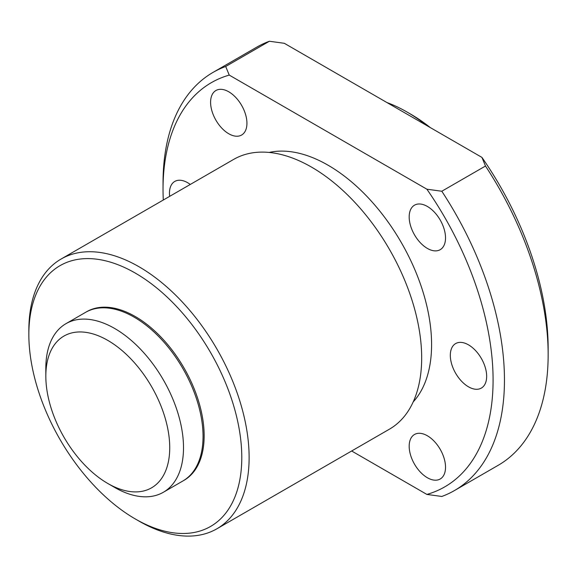 <?xml version="1.0" encoding="UTF-8"?>
<svg xmlns="http://www.w3.org/2000/svg" width="577" height="577" viewBox="0 0 577 577"><rect width="100%" height="100%" fill="white"/><g stroke="black" fill="none" stroke-linecap="round" stroke-linejoin="round"><path stroke-width="0.87" d="M114.664 487.442L107.784 483.468A87.617 50.581 -120 0 0 169.732 447.702A87.617 50.581 -120 0 0 107.784 340.394A87.617 50.581 -120 0 0 45.828 376.168A87.617 50.581 -120 0 0 107.784 483.468L114.664 487.442A97.347 56.207 -120 0 0 163.341 492.268A97.347 56.207 -120 0 0 163.341 379.854A97.347 56.207 -120 0 0 65.994 323.654A97.347 56.207 -120 0 0 45.828 368.22L45.828 376.168M163.341 492.268L182.887 480.98A97.347 56.207 -120 0 0 182.887 368.573A97.347 56.207 -120 0 0 85.54 312.366L65.994 323.654M183.436 480.655A97.347 56.207 -120 0 0 183.991 480.345A97.347 56.207 -120 0 0 183.991 367.931A97.347 56.207 -120 0 0 86.644 311.731A97.347 56.207 -120 0 0 86.096 312.056A97.347 56.207 -120 0 1 86.644 311.731A97.347 56.207 -120 0 1 183.991 367.931A97.347 56.207 -120 0 1 183.991 480.345A97.347 56.207 -120 0 1 183.436 480.655M427.355 248.413A25.698 14.836 -120 0 0 440.201 249.682A25.698 14.836 -120 0 0 440.201 220.01A25.698 14.836 -120 0 0 414.502 205.174A25.698 14.836 -120 0 0 410.564 225.766A25.698 14.836 -120 0 0 427.355 248.413M228.759 133.756A25.698 14.836 -120 0 0 241.612 135.032A25.698 14.836 -120 0 0 241.612 105.353A25.698 14.836 -120 0 0 215.913 90.517A25.698 14.836 -120 0 0 211.975 111.109A25.698 14.836 -120 0 0 228.759 133.756M427.355 477.727A25.698 14.836 -120 0 0 440.201 479.004A25.698 14.836 -120 0 0 440.201 449.324A25.698 14.836 -120 0 0 414.502 434.488A25.698 14.836 -120 0 0 410.564 455.08A25.698 14.836 -120 0 0 427.355 477.727M190.28 184.452A25.698 14.836 -120 0 0 174.781 181.43A25.698 14.836 -120 0 0 169.652 196.36M468.481 386.814A25.698 14.836 -120 0 0 481.333 388.09A25.698 14.836 -120 0 0 481.333 358.411A25.698 14.836 -120 0 0 455.635 343.575A25.698 14.836 -120 0 0 451.697 364.166A25.698 14.836 -120 0 0 468.481 386.814M430.341 127.611A150.568 86.932 -120 0 0 410.665 114.131L406.994 112.01A155.761 89.925 -120 0 0 386.965 102.569M427.016 125.692A155.761 89.925 -120 0 0 406.994 112.01M351.653 450.99L426.879 494.424L441.802 496.465A241.424 139.389 -120 0 0 454.46 490.551L498.146 465.329A241.424 139.389 -120 0 0 548.15 354.812L548.15 348.241A233.375 134.744 -120 0 0 481.946 157.406L284.31 43.297L269.387 41.255A241.424 139.389 -120 0 0 256.722 47.17L213.036 72.392A241.424 139.389 -120 0 0 163.031 182.909L163.031 189.48A233.375 134.744 -120 0 0 163.284 200.039M548.15 354.812A241.424 139.389 -120 0 0 485.488 166.025L481.946 157.406M426.879 494.424A233.375 134.744 -120 0 0 426.879 189.198L441.802 191.247A241.424 139.389 -120 0 1 454.46 490.551M269.387 41.255L225.694 66.478A241.424 139.389 -120 0 0 213.036 72.392M225.694 66.478L229.242 75.097A233.375 134.744 -120 0 0 163.031 189.48M485.488 166.025L441.802 191.247M426.879 189.198L229.242 75.097M413.19 401.938A146.414 84.53 -120 0 0 401.267 242.491A146.414 84.53 -120 0 0 269.142 152.443M216.865 528.806L389.417 429.187A155.761 89.925 -120 0 0 389.417 249.336A155.761 89.925 -120 0 0 233.656 159.403L61.112 259.023A155.761 89.925 -120 0 0 28.85 330.332L28.85 334.566A150.568 86.932 -120 0 0 135.314 518.975L138.985 521.096A155.761 89.925 -120 0 0 216.865 528.806A155.761 89.925 -120 0 0 216.865 348.955A155.761 89.925 -120 0 0 61.112 259.023M138.985 521.096L135.314 518.975A150.568 86.932 -120 0 0 241.785 457.503A150.568 86.932 -120 0 0 135.314 273.101A150.568 86.932 -120 0 0 28.85 334.566"/></g></svg>
